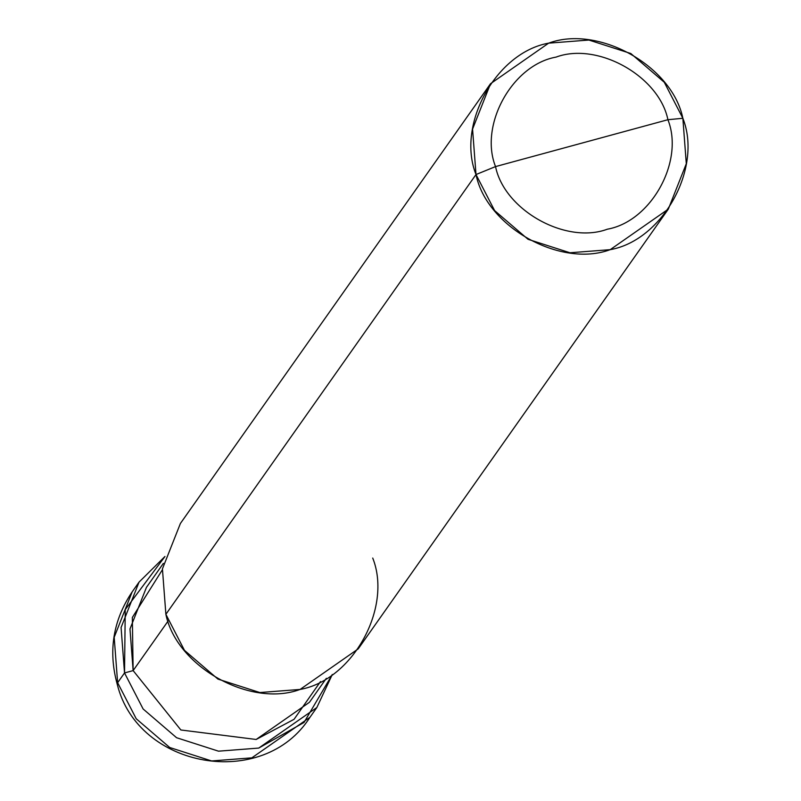 <?xml version="1.0" encoding="UTF-8"?>
<svg xmlns="http://www.w3.org/2000/svg" width="801" height="801" viewBox="0 0 801 801"><rect width="100%" height="100%" fill="white"/><g stroke="black" fill="none" stroke-linecap="round" stroke-linejoin="round"><path stroke-width="1.2" d="M124.525 672.94L125.246 609.601L164.956 556.495L139.044 582.117L121.081 627.513L124.525 672.94L143.119 708.975L176.58 737.721L218.503 751.178L258.733 748.074L316.856 707.513L332.295 674.502L304.02 722.462L258.733 748.074L218.503 751.178L176.58 737.721L143.119 708.975L124.525 672.94L133.136 670.597L124.525 672.94L117.627 682.712L136.22 718.747L169.692 747.493L211.604 760.95L251.844 757.846L309.967 717.285L251.844 757.846L211.604 760.95L169.692 747.493L136.22 718.747L117.627 682.712L124.525 672.94M139.044 582.117L132.155 591.899L114.193 637.286L117.627 682.712L114.193 637.286L132.155 591.899C113.061 620.324 108.085 651.093 117.216 684.194L117.627 682.712L117.216 684.194C137.802 768.67 263.409 790.737 309.967 717.285L316.856 707.513M668.334 209.101L358.207 648.88L300.085 689.441L259.854 692.545L217.932 679.088L184.46 650.342L165.877 614.307L476.004 174.538C456.149 124.706 496.099 52.455 548.645 43.154C598.447 24.621 672.249 65.942 682.863 118.288L667.914 119.709C659.083 76.095 597.576 41.662 556.074 57.101C512.29 64.851 478.988 125.066 495.539 166.588C478.988 125.066 512.29 64.851 556.074 57.101C597.576 41.662 659.083 76.095 667.914 119.709L495.539 166.588C504.38 210.212 565.886 244.645 607.378 229.196C651.173 221.446 684.465 161.241 667.914 119.709L682.863 118.288C702.707 168.11 662.757 240.37 610.212 249.662C560.42 268.195 486.607 226.883 476.004 174.538L494.597 210.573L528.059 239.309L569.982 252.766L610.212 249.662L668.334 209.101L686.297 163.714L682.863 118.288L664.269 82.253L630.798 53.507L588.885 40.05L548.645 43.154L490.522 83.715L472.56 129.111L476.004 174.538L495.539 166.588L667.914 119.709C684.465 161.241 651.173 221.446 607.378 229.196C565.886 244.645 504.38 210.212 495.539 166.588L476.004 174.538L165.877 614.307C176.48 666.652 250.282 707.974 300.085 689.441C352.63 680.139 392.58 607.889 372.725 558.057M326.357 678.317L309.446 702.287L256.17 739.473L180.866 729.981L133.136 670.597L180.866 729.981L256.17 739.473L294.057 719.308L320.52 681.541M162.283 569.952L132.335 617.471L133.136 670.597L168.11 621.015L133.136 670.597L129.982 628.955L146.453 587.343L163.364 563.373M165.877 614.307L162.433 568.88L180.395 523.484L490.522 83.715"/></g></svg>
